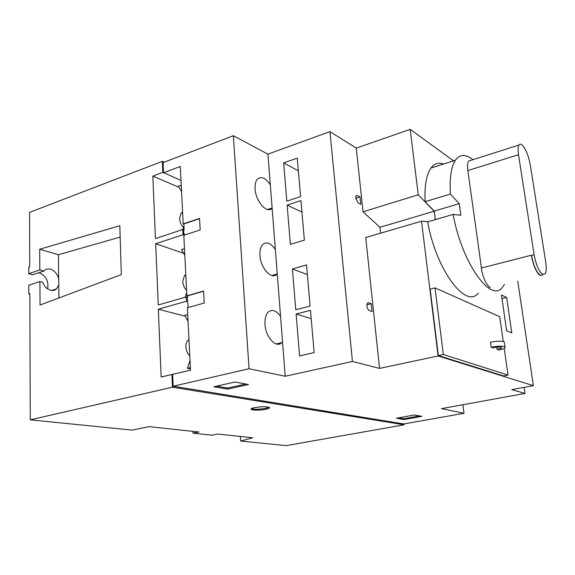 <?xml version="1.0" encoding="UTF-8"?>
<svg xmlns="http://www.w3.org/2000/svg" width="575" height="575" viewBox="0 0 575 575"><rect width="100%" height="100%" fill="white"/><g stroke="black" fill="none" stroke-linecap="round" stroke-linejoin="round"><path stroke-width="0.86" d="M462.889 404.735L463.989 413.288L403.715 423.962L173.168 386.22L249.061 368.762L285.214 376.251L267.928 154.157L233.349 135.693L163.099 162.624L163.552 172.658L162.84 172.342L162.351 161.345L29.562 212.391L29.742 266.922L28.75 267.267L28.772 273.686L39.826 269.941L39.689 249.241L119.808 225.716L121.318 274.591L40.049 305.03L39.898 281.556L28.807 285.222L28.836 294.041L29.835 293.717L30.267 419.836L132.192 430.107L148.975 426.65L199.029 432.019L193.049 433.191L211.938 435.174L217.839 434.039L252.713 437.783L240.659 441.039L240.364 436.454M240.659 441.039L286.178 445.632L404.168 424.796L404.067 423.904M269.179 209.616L268.331 209.235M164.227 162.193L162.351 161.345M453.546 160.82L410.198 129.368L356.284 148.113L329.942 131.625L267.928 154.157M233.349 135.693L249.061 368.762M270.315 184.848C265.413 177.646 261.021 175.857 257.133 179.472C255.516 181.592 254.84 184.733 255.099 188.888C255.688 201.48 267.037 214.116 272.14 208.265M275.346 249.5C270.703 242.873 266.419 241.284 262.488 244.734C260.518 247.099 259.677 250.671 259.957 255.465C260.583 268.482 271.903 280.442 277.114 274.009L277.243 273.873M280.557 316.408C276.216 310.385 272.076 308.976 268.144 312.182C265.736 314.798 264.687 318.881 264.996 324.451C265.636 337.381 276.223 348.615 281.75 342.643L282.526 341.78M463.989 413.288L441.507 408.631L525.025 393.429L511.793 389.642L533.392 385.638L438.107 355.961L421.511 221.217L428.339 221.627M438.107 355.961L379.55 368.402L352.439 361.452L285.214 376.251M414.431 414.97L396.448 418.233L404.024 419.534L421.827 416.336L414.431 414.97M234.945 382.016L213.835 386.738L227.599 389.11L248.493 384.51L234.945 382.016M216.502 386.141L227.535 388.053L227.599 389.11M227.535 388.053L245.82 384.021M398.683 417.824L403.93 418.737L404.024 419.534M403.93 418.737L419.57 415.919M434.204 211.226L418.255 194.788L363.012 211.808L379.91 227.29L434.204 211.226L435.268 219.614M418.255 194.788L410.198 129.368M533.392 385.638L517.73 281.089M504.483 284.316L502.536 287.148C491.244 303.578 462.048 263.587 453.107 214.425L427.635 221.835C436.217 270.336 466.167 309.465 478.299 293.034M443.648 163.997C438.588 162.172 434.348 163.53 430.927 168.087C426.334 174.649 424.4 185.854 425.119 201.688L434.276 211.09L435.354 219.585M506.64 297.527L511.8 332.918L506.625 330.747L501.457 294.953L506.64 297.527L501.989 298.626M434.276 211.09L459.274 203.687L450.39 194.034L425.119 201.688M450.39 194.034C449.463 178.027 451.138 166.75 455.422 160.217C459.942 154.086 465.772 153.913 472.916 159.692M453.107 214.425L460.848 215.258L459.274 203.687M471.22 160.231L468.683 161.043C467.54 162.833 467.267 166.01 467.863 170.574L481.455 268.015M542.685 274.994L540.018 275.425C536.18 272.234 533.284 265.499 531.336 255.228L481.261 268.065C483.058 278.084 486.04 284.596 490.209 287.593M530.236 164.709L545.732 262.099C546.595 267.878 546.372 271.803 545.071 273.873L542.498 274.289C538.797 271.184 536.001 264.651 534.103 254.689L518.513 154.711C517.823 150.039 517.953 146.819 518.909 145.051C519.671 143.829 520.742 143.822 522.129 145.015C525.794 149.011 528.497 155.581 530.236 164.709M531.336 255.228L531.53 255.35C533.42 265.298 536.223 271.817 539.939 274.915M379.55 368.402L365.729 237.525L421.511 221.217M363.012 211.808L356.284 148.113M379.91 227.29L380.549 233.191M352.439 361.452L329.942 131.625M372.075 311.564L369.358 310.601C368.093 309.918 367.267 308.358 366.893 305.914L367.468 302.967L368.539 302.723L371.256 303.722L372.075 311.564M360.798 204.319L358.117 202.889L355.702 198.102L356.112 195.701L357.348 195.514L360.029 196.973L360.798 204.319M310.478 310.327L314.151 352.576L299.582 355.939L296.118 314.022L310.478 310.327M306.533 264.938L310.105 306.051L295.773 309.781L292.402 268.985L306.533 264.938M300.948 200.618L304.376 240.134L290.375 244.368L287.133 205.131L300.948 200.618M297.253 158.125L300.596 196.614L286.81 201.157L283.655 162.941L297.253 158.125M311.204 318.665L296.118 314.022M307.373 274.613L292.402 268.985M301.947 212.11L287.133 205.131M298.353 170.782L283.655 162.941M366.864 304.829L371.256 303.722M355.731 198.339L360.029 196.973M525.025 393.429L524.134 387.356M187.572 296.046L186.868 295.845L203.564 291.036L204.226 303.047L187.371 307.776L190.512 370.214L171.896 374.49L172.464 387.198L404.168 424.796M172.644 374.62L173.168 386.22M172.464 387.198L30.267 419.836M254.747 407.618C252.044 408.192 250.822 408.76 251.059 409.321C253.503 410.457 258.412 410.442 265.779 409.292C268.539 408.71 269.79 408.128 269.524 407.553C267.052 406.432 262.121 406.453 254.747 407.618M193.049 433.191L192.956 431.365M162.84 172.342L152.835 176.115L155.437 238.611L182.771 229.49L183.037 234.715L155.696 243.735L158.247 304.98L186.156 296.952L186.365 301.25L158.333 309.235L161.158 377.042L171.896 374.49M28.772 273.686L32.833 274.749L43.865 271.033L39.826 269.941M43.865 271.033L44.246 270.631C45.964 269.028 48.027 268.532 50.435 269.15C54.503 270.552 57.263 273.765 58.7 278.774L58.413 254.703L39.689 249.241M58.413 254.703L120.161 237.087M39.898 281.556L42.701 282.275C44.44 286.558 47.085 289.232 50.636 290.296C52.929 290.821 54.891 290.353 56.537 288.88L58.772 284.891L58.93 297.958M38.856 272.723L39.438 272.852C46.072 275.899 48.803 281.254 47.639 288.902M58.7 278.774L58.772 284.891M28.836 294.041L29.835 294.278M179.033 187.313L152.835 176.115M163.552 172.658L181.01 180.428M186.868 295.845L183.82 235.297L200.179 229.907L199.539 218.407L183.195 223.919L180.306 166.491L163.559 172.787M183.195 223.919L183.942 224.2M199.554 218.665L183.928 223.927L184.072 230M184.453 234.37L184.029 234.212L184.194 235.168M183.497 229.842L184.072 235.125M184.029 234.212L184.438 234.075L184.489 235.074M183.662 253.316L155.696 243.735M183.993 235.153L183.037 234.715M203.572 291.245L187.558 295.859L187.63 297.153L187.227 297.268L188.154 307.553M186.365 301.25L187.45 301.559M185.279 316.228L158.333 309.235M187.227 297.268L186.156 296.952M185.804 274.742L184.467 275.605L182.728 281.477C183.015 285.099 184.302 288.061 186.595 290.361M185.15 297.239L186.702 292.632M184.834 255.401L181.556 249.557L184.489 248.616M188.974 339.645L188.018 340.285C186.487 341.737 185.775 343.965 185.862 346.969C186.156 350.721 187.472 353.69 189.793 355.875M190.447 368.877L187.421 368.302L190.03 360.568M187.421 368.302L190.382 367.59M188.061 321.382L184.805 315.352L187.716 314.547M184.022 225.824L182.785 229.497L183.49 229.756L183.756 234.981M182.613 212.319L180.996 213.325L179.572 218.493C179.86 222.058 181.161 225.041 183.475 227.448M181.578 191.669L178.43 186.286L181.254 185.265M269.129 407.272L265.715 408.358C259.411 409.407 254.646 409.515 251.404 408.681M435.009 287.888L443.325 354.523L438.344 355.58L430.15 289.117L435.009 287.888L499.689 316.688L503.233 341.528M504.225 348.428L508.027 375.073L443.325 354.523M491.194 347.163L493.271 347.933C496.584 347.106 499.244 346.905 501.256 347.343L501.479 347.451C501.918 348.112 500.43 348.73 497.016 349.305L499.043 350.053C503.966 348.939 505.95 347.868 504.994 346.862L504.562 346.646C501.63 345.87 497.174 346.042 491.194 347.163L490.504 342.211C496.477 341.083 500.926 340.918 503.858 341.715L504.289 341.938L504.994 346.862M497.016 349.305L496.728 347.25M504.419 342.88L504.289 341.938M438.344 355.58L503.542 375.942L508.027 375.073M518.513 154.711L467.863 170.574M531.53 255.35L534.103 254.689M368.539 302.723L367.439 303.003M357.348 195.514L355.947 195.96M430.927 168.087L455.422 160.217M468.683 161.043L518.909 145.051M276.273 343.965L281.75 342.643M271.846 275.518L277.114 274.009M267.569 209.487L272.119 207.992M56.537 288.88L51.585 290.468M184.467 275.605L185.826 275.195M188.018 340.285L188.995 340.033M180.996 213.325L182.634 212.757"/></g></svg>
